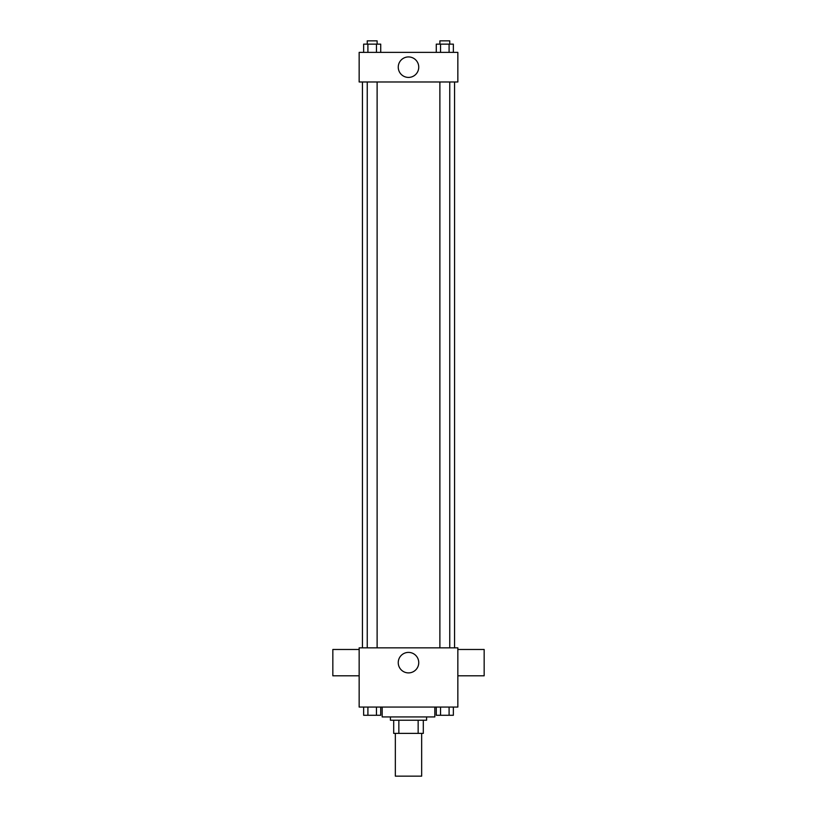 <?xml version="1.0" encoding="UTF-8"?>
<svg xmlns="http://www.w3.org/2000/svg" width="817" height="817" viewBox="0 0 817 817"><rect width="100%" height="100%" fill="white"/><g stroke="black" fill="none" stroke-linecap="round" stroke-linejoin="round"><path stroke-width="1.23" d="M395.336 733.38L395.336 776.15L421.664 776.15L421.664 733.38M418.151 720.216L418.151 733.38L393.692 733.38L393.692 720.216M418.151 733.38L423.308 733.38L423.308 720.216L423.308 733.38M426.597 716.928L426.597 720.216L390.403 720.216L390.403 716.928M398.849 720.216L398.849 733.38M382.182 707.062L382.182 716.928L434.818 716.928L434.818 707.062M457.847 707.062L359.153 707.062L359.153 647.84L457.847 647.84L457.847 707.062M418.743 662.648A10.243 10.243 0 0 1 403.373 671.523A10.243 10.243 0 0 1 403.373 653.774A10.243 10.243 0 0 1 418.743 662.648M457.847 675.802L484.164 675.802L484.164 649.484L457.847 649.484M359.153 649.484L332.836 649.484L332.836 675.802L359.153 675.802M454.558 81.976L454.558 647.84M439.883 647.84L439.883 81.976M377.117 81.976L377.117 647.84M457.847 81.976L359.153 81.976L359.153 52.37L457.847 52.37L457.847 81.976M418.743 67.168A10.243 10.243 0 0 1 403.373 76.042A10.243 10.243 0 0 1 403.373 58.303A10.243 10.243 0 0 1 418.743 67.168M453.364 52.37L453.364 44.138L436.278 44.138L436.278 52.37M449.095 44.138L449.095 52.37M440.547 44.138L440.547 52.37M439.883 44.138L439.883 40.85L449.758 40.85L449.758 44.138M380.722 52.37L380.722 44.138L363.636 44.138L363.636 52.37M376.453 44.138L376.453 52.37M367.905 44.138L367.905 52.37M367.242 44.138L367.242 40.85L377.117 40.85L377.117 44.138M453.364 707.062L453.364 715.284L436.278 715.284L436.278 707.062M449.095 707.062L449.095 715.284M440.547 707.062L440.547 715.284M449.758 715.284L439.883 715.284M380.722 707.062L380.722 715.284L363.636 715.284L363.636 707.062M376.453 707.062L376.453 715.284M367.905 707.062L367.905 715.284M377.117 715.284L367.242 715.284M362.442 81.976L362.442 647.84M449.758 647.84L449.758 81.976M367.242 81.976L367.242 647.84"/></g></svg>
